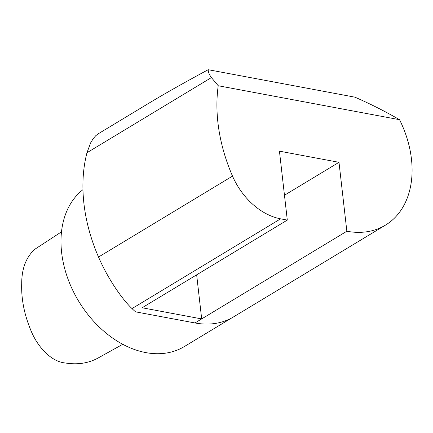 <?xml version="1.0" encoding="UTF-8"?>
<svg xmlns="http://www.w3.org/2000/svg" width="433" height="433" viewBox="0 0 433 433"><rect width="100%" height="100%" fill="white"/><g stroke="black" fill="none" stroke-linecap="round" stroke-linejoin="round"><path stroke-width="0.65" d="M122.772 344.3L98.924 357.555C89.025 363.2 77.788 365.003 65.226 362.973C50.185 361.523 36.415 345.339 30.223 328.75C24.053 313.443 21.212 298.397 21.71 283.604C21.693 268.812 26.012 257.397 34.667 249.365L61.497 231.834M399.551 119.692A93.56 67.077 -121.1 0 1 385.402 225.171A93.56 67.077 -121.1 0 1 346.849 231.238L338.996 162.315L279.447 151.166L287.301 220.088L280.606 218.833A59.878 42.927 -121.1 0 1 232.521 176.107L98.524 257.04A149.699 107.319 -121.1 0 1 86.979 152.73L90.605 142.922L93.209 138.62L95.774 135.691L98.242 133.802L148.86 103.227C164.789 93.615 184.572 82.443 208.219 69.702C208.089 71.84 209.15 74.465 211.407 77.583L218.216 85.739L399.551 119.692C385.224 111.4 370.339 103.888 354.898 97.165L208.219 69.702M86.979 152.73L211.407 77.583M98.524 257.04C108.78 280.795 123.573 300.691 132.016 308.583A352.024 132.222 173.5 0 0 135.507 311.825L194.98 322.958A93.56 67.077 58.9 0 0 233.533 316.896L385.402 225.171M346.849 231.238L194.98 322.958M232.521 176.107A149.699 107.319 -121.1 0 1 218.216 85.739M287.301 220.088L142.132 307.766L201.681 318.915L196.658 274.836M338.996 162.315L284.47 195.245M231.888 317.844L184.377 346.535A93.523 67.05 -121.1 0 1 108.905 335.331A93.523 67.05 -121.1 0 1 61.627 252.553A93.523 67.05 -121.1 0 1 82.957 189.676M280.606 218.833L132.016 308.583"/></g></svg>
